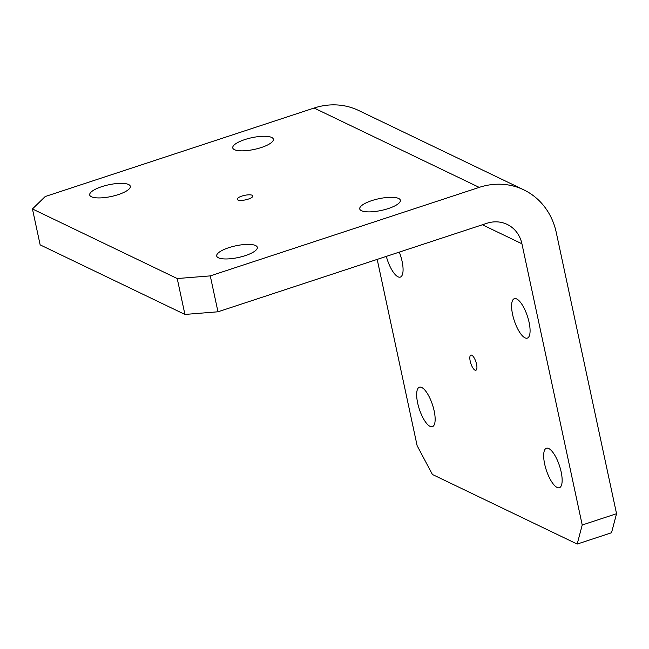 <?xml version="1.0" encoding="UTF-8"?>
<svg xmlns="http://www.w3.org/2000/svg" width="649" height="649" viewBox="0 0 649 649"><rect width="100%" height="100%" fill="white"/><g stroke="black" fill="none" stroke-linecap="round" stroke-linejoin="round"><path stroke-width="0.97" d="M616.55 513.708L611.52 532.756L577.188 544.057L582.218 525L616.55 513.708L556.258 232.48A70.295 63.091 115.7 0 0 523.767 189.841L358.67 110.5A70.295 63.091 115.7 0 0 314.108 108.034L45.179 196.55L32.45 208.962L40.149 244.868L184.924 314.441L177.226 278.543L32.45 208.962M523.767 189.841A70.295 63.091 115.7 0 0 479.213 187.383L210.276 275.89L217.975 311.796L486.904 223.28A31.955 28.678 -64.3 0 1 507.161 224.4A31.955 28.678 -64.3 0 1 521.926 243.781L582.218 525M252.177 195.26A7.991 2.304 167.9 0 1 252.842 195.941A7.991 2.304 167.9 0 1 245.509 199.868A7.991 2.304 167.9 0 1 237.218 199.292A7.991 2.304 167.9 0 1 243.172 195.698A7.991 2.304 167.9 0 1 252.177 195.26M255.601 245.549A20.768 5.987 167.9 0 1 257.312 247.318A20.768 5.987 167.9 0 1 238.256 257.523A20.768 5.987 167.9 0 1 216.693 256.022A20.768 5.987 167.9 0 1 232.172 246.685A20.768 5.987 167.9 0 1 255.601 245.549M398.648 198.472A20.768 5.987 167.9 0 1 400.36 200.241A20.768 5.987 167.9 0 1 381.304 210.446A20.768 5.987 167.9 0 1 359.741 208.946A20.768 5.987 167.9 0 1 375.219 199.6A20.768 5.987 167.9 0 1 398.648 198.472M128.599 184.519A20.768 5.987 167.9 0 1 130.311 186.287A20.768 5.987 167.9 0 1 111.255 196.493A20.768 5.987 167.9 0 1 89.7 194.992A20.768 5.987 167.9 0 1 105.17 185.646A20.768 5.987 167.9 0 1 128.599 184.519M271.647 137.434A20.768 5.987 167.9 0 1 273.359 139.202A20.768 5.987 167.9 0 1 254.311 149.408A20.768 5.987 167.9 0 1 232.748 147.907A20.768 5.987 167.9 0 1 248.218 138.57A20.768 5.987 167.9 0 1 271.647 137.434M177.226 278.543L210.276 275.89M217.975 311.796L184.924 314.441M474.979 370.149A7.991 2.669 -108.2 0 0 475.871 370.263A7.991 2.669 -108.2 0 0 475.904 361.842A7.991 2.669 -108.2 0 0 470.874 355.084A7.991 2.669 -108.2 0 0 470.484 362.32A7.991 2.669 -108.2 0 0 474.979 370.149M430.076 426.393A20.768 6.936 -108.2 0 0 432.404 426.677A20.768 6.936 -108.2 0 0 432.494 404.781A20.768 6.936 -108.2 0 0 419.416 387.218A20.768 6.936 -108.2 0 0 418.394 406.039A20.768 6.936 -108.2 0 0 430.076 426.393M557.077 487.431A20.768 6.936 -108.2 0 0 559.397 487.707A20.768 6.936 -108.2 0 0 559.495 465.812A20.768 6.936 -108.2 0 0 546.417 448.256A20.768 6.936 -108.2 0 0 545.395 467.069A20.768 6.936 -108.2 0 0 557.077 487.431M386.309 256.387A20.768 6.936 -108.2 0 0 398.007 276.807A20.768 6.936 -108.2 0 0 400.336 277.091A20.768 6.936 -108.2 0 0 399.313 252.112M525.009 337.845A20.768 6.936 -108.2 0 0 527.329 338.121A20.768 6.936 -108.2 0 0 527.426 316.225A20.768 6.936 -108.2 0 0 514.349 298.67A20.768 6.936 -108.2 0 0 513.327 317.483A20.768 6.936 -108.2 0 0 525.009 337.845M377.191 259.389L417.12 445.66L432.412 474.476L577.188 544.057M479.213 187.383L314.108 108.034M521.926 243.781L482.377 224.773"/></g></svg>

